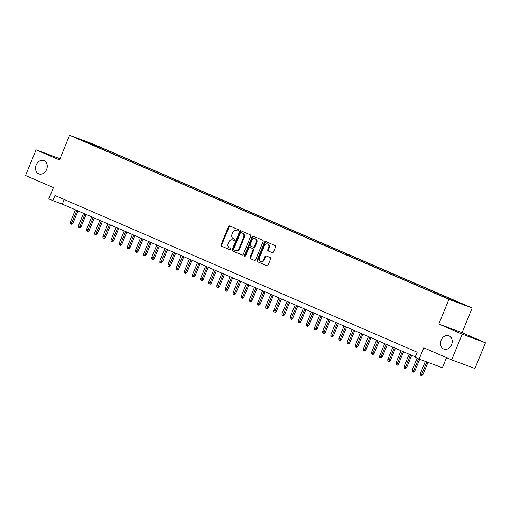 <?xml version="1.0" encoding="UTF-8"?>
<svg xmlns="http://www.w3.org/2000/svg" width="511" height="511" viewBox="0 0 511 511"><rect width="100%" height="100%" fill="white"/><g stroke="black" fill="none" stroke-linecap="round" stroke-linejoin="round"><path stroke-width="0.77" d="M238.496 230.57A0.767 0.607 -69.6 0 0 238.222 229.618L229.733 225.945A1.092 0.869 -69.6 0 0 228.526 226.609L221.071 244.769A1.092 0.869 -69.6 0 0 221.461 246.123L229.95 249.796A0.767 0.607 -69.6 0 0 230.525 248.384L229.426 247.912A3.494 2.785 -69.6 0 1 228.193 243.575L228.819 242.061A3.494 2.785 -69.6 0 1 232.588 239.895A3.494 2.785 -69.6 0 1 232.697 239.94L233.795 240.413A0.767 0.607 -69.6 0 0 234.377 239.001L233.278 238.528A3.494 2.785 -69.6 0 1 232.045 234.191L232.665 232.677A3.494 2.785 -69.6 0 1 236.44 230.512A3.494 2.785 -69.6 0 1 236.548 230.557L237.647 231.029A0.767 0.607 -69.6 0 0 238.496 230.57M441.14 340.173A7.116 5.672 -69.6 0 0 443.867 349.096A7.116 5.672 -69.6 0 0 451.558 344.682A7.116 5.672 -69.6 0 0 448.824 335.759A7.116 5.672 -69.6 0 0 441.14 340.173M36.192 164.989A7.116 5.672 -69.6 0 0 38.925 173.912A7.116 5.672 -69.6 0 0 46.61 169.499A7.116 5.672 -69.6 0 0 43.882 160.575A7.116 5.672 -69.6 0 0 36.192 164.989M464.084 304.601L458.782 302.506L464.084 304.601M272.242 252.709A1.092 0.869 -69.6 0 0 273.449 252.044L275.544 246.947A1.092 0.869 -69.6 0 0 275.154 245.593L265.726 241.518A1.092 0.869 -69.6 0 0 264.519 242.182L257.065 260.342A1.092 0.869 -69.6 0 0 257.455 261.696L266.883 265.777A1.092 0.869 -69.6 0 0 268.09 265.113L270.619 258.956A1.092 0.869 -69.6 0 0 270.23 257.601L266.199 255.858A1.092 0.869 -69.6 0 0 264.985 256.522L263.733 259.575A2.919 2.325 -69.6 0 1 260.578 261.383A2.919 2.325 -69.6 0 1 259.46 257.723L264.359 245.765A2.919 2.325 -69.6 0 1 267.515 243.958A2.919 2.325 -69.6 0 1 268.639 247.618L267.821 249.611A1.092 0.869 -69.6 0 0 268.205 250.965L272.306 252.734M59.985 158.736L36.089 149.819L25.55 175.516L53.425 187.575L48.788 198.881L52.863 200.644L54.971 195.502L417.18 352.2L415.073 357.336L419.141 359.099L442.392 367.741L446.537 357.636M462.2 334.156L485.45 342.792L462.046 332.674L438.796 324.031L462.2 334.156L451.66 359.853L423.779 347.793L419.141 359.099M438.796 324.031L448.913 299.363L69.611 135.268L92.861 143.91L472.164 307.999L448.913 299.363M36.089 149.819L59.493 159.943L69.611 135.268M250.697 236.203A1.092 0.869 -69.6 0 0 250.307 234.843L240.879 230.768A1.092 0.869 -69.6 0 0 239.665 231.432L232.218 249.592A1.092 0.869 -69.6 0 0 232.607 250.946L242.035 255.027A1.092 0.869 -69.6 0 0 243.242 254.363L250.697 236.203M253.303 236.139L262.731 240.221A1.092 0.869 -69.6 0 1 263.12 241.575L255.666 259.735A1.092 0.869 -69.6 0 1 254.459 260.399L250.422 258.655A1.092 0.869 -69.6 0 1 250.039 257.301L253.06 249.936A1.092 0.869 -69.6 0 0 252.67 248.582L249.994 247.42A1.092 0.869 -69.6 0 0 248.78 248.084L245.638 255.756A0.767 0.607 -69.6 0 1 244.52 255.27L252.089 236.804A1.092 0.869 -69.6 0 1 253.303 236.139M485.45 342.792L474.911 368.495L451.66 359.853M92.945 144.287L99.875 147.091L92.945 144.287M452.625 300.538L453.11 300.174L457.505 301.809L102.622 148.279L98.221 146.651L97.505 147.187M453.11 300.174L462.059 304.045L452.51 300.5L439.16 294.988L84.27 141.464L88.671 143.099L79.716 139.222L98.221 146.651M462.046 332.674L472.164 307.999M52.863 200.644L62.285 204.145L415.277 356.85M64.194 199.494L62.285 204.145M102.232 149.231L102.622 148.279M89.106 143.559L89.265 142.773M237.826 231.068L237.174 230.787A3.494 2.785 -69.6 0 0 237.066 230.748A3.494 2.785 -69.6 0 0 236.957 230.71M233.105 240.093A3.494 2.785 -69.6 0 1 233.22 240.132A3.494 2.785 -69.6 0 1 233.329 240.17L233.981 240.457M230.148 226.124A1.092 0.869 -69.6 0 0 229.152 226.846L221.704 245.005A1.092 0.869 -69.6 0 0 222.087 246.359L230.129 249.841M241.294 230.946A1.092 0.869 -69.6 0 0 240.298 231.662L232.85 249.828A1.092 0.869 -69.6 0 0 233.233 251.182L242.246 255.078M241.179 232.562A0.767 0.607 -69.6 0 0 240.33 233.022L233.795 248.966A0.767 0.607 -69.6 0 0 234.064 249.917L235.22 250.416A3.494 2.785 -69.6 0 0 235.328 250.46A3.494 2.785 -69.6 0 0 239.103 248.295L243.575 237.398A3.494 2.785 -69.6 0 0 242.342 233.061L241.812 232.792A0.767 0.607 -69.6 0 0 241.76 232.773M235.443 250.499L235.852 250.652A3.494 2.785 -69.6 0 0 235.961 250.69A3.494 2.785 -69.6 0 0 239.729 248.525L239.103 248.295M241.16 232.55L242.968 233.297A3.494 2.785 -69.6 0 1 244.201 237.628L239.729 248.525M254.67 260.457L250.422 258.655M250.556 247.631A1.092 0.869 -69.6 0 1 250.626 247.656L253.303 248.812A1.092 0.869 -69.6 0 1 253.686 250.166L250.665 257.531A1.092 0.869 -69.6 0 0 251.048 258.885M253.718 236.318A1.092 0.869 -69.6 0 0 252.721 237.04L245.146 255.506A0.767 0.607 -69.6 0 0 245.171 256.228M256.19 242.291A2.919 2.325 -69.6 0 0 255.072 238.631A2.919 2.325 -69.6 0 0 251.917 240.445L250.192 244.654A1.092 0.869 -69.6 0 0 250.575 246.008L253.252 247.164A1.092 0.869 -69.6 0 0 254.465 246.506L256.19 242.291L256.822 242.527A2.919 2.325 -69.6 0 0 255.698 238.867L255.072 238.631M253.322 247.19L253.878 247.401A1.092 0.869 -69.6 0 0 255.091 246.736L254.465 246.506M256.822 242.527L255.091 246.736M267.515 243.958L268.147 244.188A2.919 2.325 -69.6 0 1 269.265 247.848L268.447 249.841A1.092 0.869 -69.6 0 0 268.831 251.195L272.452 252.766M260.578 261.383L261.21 261.619A2.919 2.325 -69.6 0 0 264.359 259.805L263.733 259.575M266.614 256.037A1.092 0.869 -69.6 0 0 265.611 256.752L264.359 259.805M266.142 241.697A1.092 0.869 -69.6 0 0 265.145 242.412L257.697 260.578A1.092 0.869 -69.6 0 0 258.081 261.932L267.093 265.829M72.945 223.211L71.821 224.316L71.195 224.08L70.377 223.729L70.352 222.157L72.945 223.211L77.979 210.934M71.195 224.08L76.874 210.455M70.352 222.157L75.411 209.823M81.083 226.737L79.959 227.836L79.333 227.606L78.515 227.254L78.49 225.683L81.083 226.737L86.123 214.46M79.333 227.606L85.011 213.981M78.49 225.683L83.549 213.343M89.227 230.257L88.103 231.362L87.47 231.125L86.659 230.774L86.627 229.203L89.227 230.257L94.26 217.98M87.47 231.125L93.155 217.501M86.627 229.203L91.686 216.868M97.365 233.776L96.24 234.881L95.608 234.645L94.797 234.294L94.765 232.722L97.365 233.776L102.398 221.499M95.608 234.645L101.293 221.02M94.765 232.722L99.83 220.388M105.502 237.302L104.378 238.401L103.752 238.164L102.935 237.813L102.909 236.242L105.502 237.302L110.542 225.019M103.752 238.164L109.431 224.54M102.909 236.242L107.968 223.907M113.646 240.822L112.516 241.92L111.89 241.69L111.079 241.339L111.047 239.768L113.646 240.822L118.68 228.545M111.89 241.69L117.575 228.066M111.047 239.768L116.106 227.427M121.784 244.341L120.66 245.446L120.028 245.21L119.216 244.858L119.184 243.287L121.784 244.341L126.817 232.064M120.028 245.21L125.712 231.585M119.184 243.287L124.243 230.953M129.922 247.861L128.798 248.966L128.172 248.729L127.354 248.378L127.328 246.807L129.922 247.861L134.955 235.584M128.172 248.729L133.85 235.105M127.328 246.807L132.387 234.472M138.059 251.386L136.935 252.485L136.309 252.255L135.498 251.897L135.466 250.333L138.059 251.386L143.099 239.103M136.309 252.255L141.988 238.624M135.466 250.333L140.525 237.992M146.203 254.906L145.079 256.005L144.447 255.775L143.636 255.423L143.604 253.852L146.203 254.906L151.237 242.629M144.447 255.775L150.132 242.15M143.604 253.852L148.663 241.518M154.341 258.425L153.217 259.531L152.591 259.294L151.773 258.943L151.748 257.372L154.341 258.425L159.375 246.149M152.591 259.294L158.269 245.67M151.748 257.372L156.807 245.037M162.479 261.945L161.355 263.05L160.729 262.814L159.911 262.462L159.886 260.891L162.479 261.945L167.519 249.668M160.729 262.814L166.407 249.189M159.886 260.891L164.944 248.557M170.623 265.471L169.499 266.57L168.866 266.34L168.055 265.988L168.023 264.417L170.623 265.471L175.656 253.194M168.866 266.34L174.551 252.715M168.023 264.417L173.082 252.076M178.761 268.99L177.636 270.089L177.004 269.859L176.193 269.508L176.167 267.936L178.761 268.99L183.794 256.714M177.004 269.859L182.689 256.235M176.167 267.936L181.226 255.602M186.898 272.51L185.774 273.615L185.148 273.379L184.33 273.027L184.305 271.456L186.898 272.51L191.938 260.233M185.148 273.379L190.827 259.754M184.305 271.456L189.364 259.122M195.042 276.029L193.912 277.134L193.286 276.898L192.475 276.547L192.443 274.975L195.042 276.029L200.076 263.753M193.286 276.898L198.971 263.274M192.443 274.975L197.501 262.641M203.18 279.555L202.056 280.654L201.423 280.424L200.612 280.073L200.58 278.501L203.18 279.555L208.213 267.279M201.423 280.424L207.108 266.799M200.58 278.501L205.646 266.161M211.318 283.075L210.193 284.18L209.567 283.944L208.75 283.592L208.724 282.021L211.318 283.075L216.357 270.798M209.567 283.944L215.246 270.319M208.724 282.021L213.783 269.687M219.462 286.594L218.331 287.699L217.705 287.463L216.894 287.112L216.862 285.54L219.462 286.594L224.495 274.318M217.705 287.463L223.39 273.839M216.862 285.54L221.921 273.206M227.599 290.12L226.475 291.219L225.843 290.989L225.032 290.631L225 289.066L227.599 290.12L232.633 277.837M225.843 290.989L231.528 277.358M225 289.066L230.059 276.726M235.737 293.64L234.613 294.738L233.987 294.508L233.169 294.157L233.144 292.586L235.737 293.64L240.77 281.363M233.987 294.508L239.665 280.884M233.144 292.586L238.203 280.245M243.875 297.159L242.751 298.264L242.125 298.028L241.307 297.677L241.281 296.105L243.875 297.159L248.914 284.882M242.125 298.028L247.803 284.403M241.281 296.105L246.34 283.771M252.019 300.679L250.895 301.784L250.262 301.547L249.451 301.196L249.419 299.625L252.019 300.679L257.052 288.402M250.262 301.547L255.947 287.923M249.419 299.625L254.478 287.291M260.156 304.205L259.032 305.303L258.406 305.073L257.589 304.716L257.563 303.151L260.156 304.205L265.19 291.922M258.406 305.073L264.085 291.449M257.563 303.151L262.622 290.81M268.294 307.724L267.17 308.823L266.544 308.593L265.726 308.242L265.701 306.67L268.294 307.724L273.334 295.447M266.544 308.593L272.222 294.968M265.701 306.67L270.76 294.336M276.438 311.244L275.314 312.349L274.682 312.112L273.87 311.761L273.839 310.19L276.438 311.244L281.472 298.967M274.682 312.112L280.367 298.488M273.839 310.19L278.897 297.856M284.576 314.763L283.452 315.868L282.819 315.632L282.008 315.281L281.976 313.709L284.576 314.763L289.609 302.486M282.819 315.632L288.504 302.007M281.976 313.709L287.041 301.375M292.714 318.289L291.589 319.388L290.963 319.158L290.146 318.807L290.12 317.235L292.714 318.289L297.753 306.012M290.963 319.158L296.642 305.533M290.12 317.235L295.179 304.895M300.858 321.809L299.727 322.907L299.101 322.677L298.29 322.326L298.258 320.755L300.858 321.809L305.891 309.532M299.101 322.677L304.786 309.053M298.258 320.755L303.317 308.42M308.995 325.328L307.871 326.433L307.239 326.197L306.428 325.846L306.396 324.274L308.995 325.328L314.029 313.051M307.239 326.197L312.924 312.572M306.396 324.274L311.455 311.94M317.133 328.848L316.009 329.953L315.383 329.716L314.565 329.365L314.54 327.794L317.133 328.848L322.166 316.571M315.383 329.716L321.061 316.092M314.54 327.794L319.599 315.459M325.271 332.374L324.146 333.472L323.52 333.242L322.709 332.891L322.677 331.32L325.271 332.374L330.31 320.097M323.52 333.242L329.199 319.618M322.677 331.32L327.736 318.979M333.415 335.893L332.291 336.998L331.658 336.762L330.847 336.41L330.815 334.839L333.415 335.893L338.448 323.616M331.658 336.762L337.343 323.137M330.815 334.839L335.874 322.505M341.552 339.413L340.428 340.518L339.802 340.281L338.985 339.93L338.959 338.359L341.552 339.413L346.586 327.136M339.802 340.281L345.481 326.657M338.959 338.359L344.018 326.024M349.69 342.938L348.566 344.037L347.94 343.807L347.122 343.449L347.097 341.885L349.69 342.938L354.73 330.655M347.94 343.807L353.618 330.176M347.097 341.885L352.156 329.544M357.834 346.458L356.71 347.557L356.078 347.327L355.266 346.975L355.234 345.404L357.834 346.458L362.867 334.181M356.078 347.327L361.762 333.702M355.234 345.404L360.293 333.07M365.972 349.978L364.848 351.083L364.215 350.846L363.404 350.495L363.378 348.924L365.972 349.978L371.005 337.701M364.215 350.846L369.9 337.222M363.378 348.924L368.437 336.589M374.109 353.497L372.985 354.602L372.359 354.366L371.542 354.014L371.516 352.443L374.109 353.497L379.149 341.22M372.359 354.366L378.038 340.741M371.516 352.443L376.575 340.109M382.254 357.023L381.123 358.122L380.497 357.892L379.686 357.534L379.654 355.969L382.254 357.023L387.287 344.746M380.497 357.892L386.182 344.267M379.654 355.969L384.713 343.628M390.391 360.542L389.267 361.641L388.635 361.411L387.823 361.06L387.792 359.488L390.391 360.542L395.425 348.266M388.635 361.411L394.32 347.787M387.792 359.488L392.857 347.154M398.529 364.062L397.405 365.167L396.779 364.931L395.961 364.579L395.936 363.008L398.529 364.062L403.569 351.785M396.779 364.931L402.457 351.306M395.936 363.008L400.994 350.674M406.673 367.581L405.542 368.687L404.916 368.45L404.105 368.099L404.073 366.528L406.673 367.581L411.706 355.305M404.916 368.45L410.601 354.826M404.073 366.528L409.132 354.193M414.811 371.107L413.686 372.206L413.054 371.976L412.243 371.625L412.211 370.053L414.811 371.107L419.659 359.29M413.054 371.976L418.535 358.837M412.211 370.053L417.072 358.205M422.948 374.627L421.824 375.732L421.198 375.496L420.381 375.144L420.355 373.573L422.948 374.627L427.969 362.382M421.198 375.496L426.838 361.96M420.355 373.573L425.344 361.405M237.174 230.787L236.548 230.557M233.329 240.17L232.697 239.94M222.087 246.359L221.461 246.123M221.704 245.005L221.071 244.769M229.152 226.846L228.526 226.609M233.233 251.182L232.607 250.946M232.85 249.828L232.218 249.592M240.298 231.662L239.665 231.432M244.201 237.628L243.575 237.398M242.968 233.297L242.342 233.061M250.665 257.531L250.039 257.301M253.686 250.166L253.06 249.936M253.303 248.812L252.67 248.582M250.626 247.656L249.994 247.42M245.146 255.506L244.52 255.27M252.721 237.04L252.089 236.804M268.831 251.195L268.205 250.965M268.447 249.841L267.821 249.611M269.265 247.848L268.639 247.618M265.611 256.752L264.985 256.522M258.081 261.932L257.455 261.696M257.697 260.578L257.065 260.342M265.145 242.412L264.519 242.182M237.066 230.748L236.44 230.512M233.22 240.132L232.588 239.895M235.961 250.69L235.328 250.46M250.588 247.643L249.962 247.407M253.916 247.413L253.284 247.183"/></g></svg>
